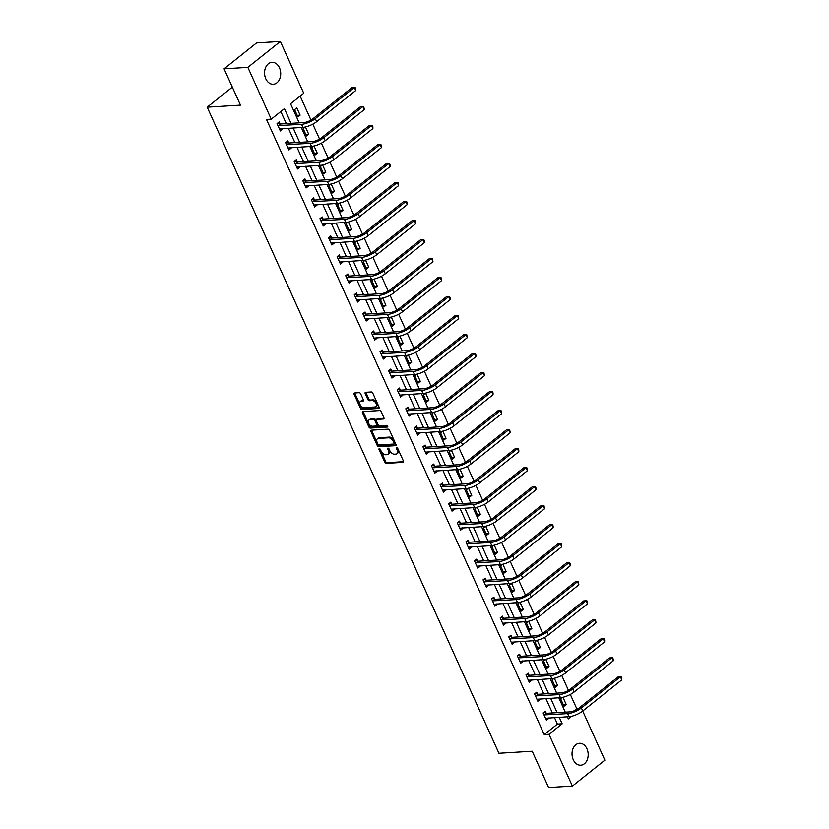 <?xml version="1.0" encoding="UTF-8"?>
<svg xmlns="http://www.w3.org/2000/svg" width="829" height="829" viewBox="0 0 829 829"><rect width="100%" height="100%" fill="white"/><g stroke="black" fill="none" stroke-linecap="round" stroke-linejoin="round"><path stroke-width="1.24" d="M379.33 448.644A0.964 0.58 -128.6 0 0 379.06 449.525L384.801 462.23A1.378 0.829 -128.6 0 0 386.273 463.37L403.07 462.344A1.378 0.829 -128.6 0 0 403.391 462.23A1.378 0.829 -128.6 0 0 403.464 461.09L397.723 448.385A0.964 0.58 -128.6 0 0 396.417 448.458L397.164 450.106A4.414 2.663 -128.6 0 1 396.936 453.743A4.414 2.663 -128.6 0 1 395.899 454.116L394.5 454.199A4.414 2.663 -128.6 0 1 389.785 450.561L389.05 448.914A0.964 0.58 -128.6 0 0 387.744 448.997L388.48 450.634A4.414 2.663 -128.6 0 1 388.252 454.271A4.414 2.663 -128.6 0 1 387.226 454.644L385.827 454.738A4.414 2.663 -128.6 0 1 381.112 451.09L380.366 449.442A0.964 0.58 -128.6 0 0 379.33 448.644M279.487 67.833A10.974 8.072 -93.5 0 1 273.311 84.247A10.974 8.072 -93.5 0 1 265.788 78.755A10.974 8.072 -93.5 0 1 271.974 62.341A10.974 8.072 -93.5 0 1 279.487 67.833M586.953 748.794A10.974 8.072 -93.5 0 1 580.777 765.208A10.974 8.072 -93.5 0 1 573.254 759.716A10.974 8.072 -93.5 0 1 579.43 743.302A10.974 8.072 -93.5 0 1 586.953 748.794M360.677 393.827A1.378 0.829 -128.6 0 0 359.195 392.687L354.491 392.977A1.378 0.829 -128.6 0 0 354.17 393.091A1.378 0.829 -128.6 0 0 354.097 394.231L360.47 408.345A1.378 0.829 -128.6 0 0 361.941 409.485L378.739 408.459A1.378 0.829 -128.6 0 0 379.06 408.345A1.378 0.829 -128.6 0 0 379.133 407.205L372.76 393.091A1.378 0.829 -128.6 0 0 371.288 391.951L365.599 392.304A1.378 0.829 -128.6 0 0 365.278 392.418A1.378 0.829 -128.6 0 0 365.206 393.557L367.931 399.599A1.378 0.829 -128.6 0 0 369.402 400.728L372.221 400.562A3.689 2.228 -128.6 0 1 375.827 402.977A3.689 2.228 -128.6 0 1 375.972 406.645A3.689 2.228 -128.6 0 1 375.112 406.956L364.055 407.64A3.689 2.228 -128.6 0 1 360.449 405.226A3.689 2.228 -128.6 0 1 360.304 401.547A3.689 2.228 -128.6 0 1 361.164 401.236L363.009 401.122A1.378 0.829 -128.6 0 0 363.33 401.008A1.378 0.829 -128.6 0 0 363.403 399.868L360.677 393.827M582.694 711.033L604.88 760.183L572.383 786.099L548.601 787.55L532.208 751.24L498.923 753.271L207.198 107.169L240.483 105.128L224.079 68.817L247.861 67.367L280.357 41.45L303.746 93.242L290.564 103.749L299.196 122.847M572.383 786.099L548.995 734.307L562.176 723.8L559.233 717.282M291.052 123.345L284.42 108.651L271.238 119.158L266.492 119.449L544.239 734.598L548.995 734.307M271.238 119.158L247.861 67.367M371.278 430.178A1.378 0.829 -128.6 0 0 370.957 430.292A1.378 0.829 -128.6 0 0 370.884 431.432L377.257 445.546A1.378 0.829 -128.6 0 0 378.739 446.686L395.537 445.66A1.378 0.829 -128.6 0 0 395.858 445.546A1.378 0.829 -128.6 0 0 395.93 444.406L389.557 430.292A1.378 0.829 -128.6 0 0 388.086 429.153L371.278 430.178M368.864 426.945L362.491 412.832A1.378 0.829 -128.6 0 1 362.563 411.692A1.378 0.829 -128.6 0 1 362.884 411.578L379.682 410.552A1.378 0.829 -128.6 0 1 381.164 411.692L383.889 417.733A1.378 0.829 -128.6 0 1 383.817 418.873A1.378 0.829 -128.6 0 1 383.495 418.987L376.677 419.401A1.378 0.829 -128.6 0 0 376.356 419.515A1.378 0.829 -128.6 0 0 376.283 420.655L378.097 424.666A1.378 0.829 -128.6 0 0 379.568 425.805L386.666 425.37A0.964 0.58 -128.6 0 1 387.423 427.039L370.335 428.085A1.378 0.829 -128.6 0 1 368.864 426.945L369.744 426.251L363.371 412.127L362.491 412.832M232.348 87.118L207.198 107.169M544.239 734.598L557.42 724.09L554.477 717.572M552.394 712.95L545.886 698.567M543.803 693.946L537.306 679.552M535.223 674.93L528.726 660.547M526.643 655.926L520.146 641.532M518.052 636.91L511.555 622.527M509.472 617.906L502.975 603.512M500.892 598.89L494.395 584.507M492.302 579.885L485.804 565.492M483.721 560.87L477.224 546.477M475.141 541.865L468.644 527.472M466.551 522.85L460.054 508.457M457.971 503.845L451.473 489.452M449.391 484.83L442.893 470.437M440.8 465.825L434.303 451.432M432.22 446.81L425.723 432.417M423.64 427.805L417.142 413.412M415.049 408.79L408.552 394.397M406.469 389.775L399.972 375.392M397.889 370.77L391.392 356.377M389.298 351.755L382.801 337.372M380.718 332.75L374.221 318.357M372.138 313.735L365.641 299.352M363.548 294.73L357.05 280.337M354.967 275.715L348.47 261.332M346.387 256.71L339.89 242.317M337.807 237.695L331.299 223.312M329.217 218.69L322.719 204.297M320.636 199.675L314.139 185.292M312.056 180.67L305.559 166.277M303.466 161.655L296.969 147.261M294.886 142.65L288.388 128.257M286.306 123.635L280.824 111.511M546.218 713.178L545.327 711.199L543.13 712.95L546.425 720.256L548.622 718.505L548.373 717.945M537.627 694.163L536.736 692.184L534.539 693.935L537.845 701.251L540.042 699.5L539.783 698.94M529.047 675.148L528.156 673.179L525.959 674.93L529.265 682.236L531.462 680.485L531.202 679.925M520.467 656.143L519.576 654.164L517.379 655.915L520.674 663.231L522.871 661.48L522.622 660.92M511.876 637.128L510.985 635.159L508.788 636.9L512.094 644.216L514.291 642.465L514.042 641.905M503.296 618.123L502.405 616.144L500.208 617.895L503.514 625.211L505.711 623.46L505.452 622.9M494.716 599.108L493.825 597.129L491.628 598.88L494.923 606.196L497.12 604.445L496.872 603.885M486.136 580.103L485.234 578.124L483.038 579.875L486.343 587.181L488.54 585.44L488.291 584.88M477.545 561.088L476.654 559.109L474.457 560.86L477.763 568.176L479.96 566.425L479.701 565.865M468.965 542.083L468.074 540.104L465.877 541.855L469.173 549.161L471.369 547.409L471.121 546.86M460.385 523.068L459.484 521.089L457.287 522.84L460.592 530.156L462.789 528.405L462.541 527.845M451.795 504.063L450.903 502.084L448.707 503.835L452.012 511.141L454.209 509.389L453.95 508.83M443.214 485.048L442.323 483.069L440.126 484.82L443.422 492.136L445.619 490.385L445.37 489.825M434.634 466.043L433.733 464.064L431.536 465.815L434.842 473.121L437.038 471.369L436.79 470.81M426.044 447.028L425.153 445.049L422.956 446.8L426.261 454.116L428.458 452.365L428.199 451.805M417.464 428.023L416.572 426.044L414.376 427.795L417.671 435.101L419.868 433.349L419.619 432.79M408.884 409.008L407.982 407.029L405.796 408.78L409.091 416.096L411.288 414.345L411.039 413.785M400.293 390.003L399.402 388.024L397.205 389.775L400.511 397.081L402.707 395.329L402.448 394.77M391.713 370.988L390.822 369.009L388.625 370.76L391.92 378.076L394.117 376.325L393.868 375.765M383.133 351.983L382.242 350.004L380.045 351.755L383.34 359.061L385.537 357.309L385.288 356.75M374.542 332.968L373.651 330.989L371.454 332.74L374.76 340.056L376.957 338.305L376.698 337.745M365.962 313.953L365.071 311.984L362.874 313.735L366.18 321.041L368.366 319.289L368.117 318.73M357.382 294.948L356.491 292.969L354.294 294.72L357.589 302.036L359.786 300.285L359.537 299.725M348.791 275.933L347.9 273.964L345.703 275.715L349.009 283.021L351.206 281.269L350.947 280.71M340.211 256.928L339.32 254.949L337.123 256.7L340.429 264.016L342.615 262.265L342.367 261.705M331.631 237.913L330.74 235.944L328.543 237.685L331.838 245.001L334.035 243.249L333.786 242.69M323.041 218.908L322.149 216.929L319.953 218.68L323.258 225.996L325.455 224.244L325.196 223.685M314.46 199.893L313.569 197.913L311.372 199.665L314.678 206.981L316.875 205.229L316.616 204.67M305.88 180.888L304.989 178.909L302.792 180.66L306.088 187.965L308.284 186.224L308.036 185.665M297.3 161.873L296.399 159.893L294.202 161.645L297.507 168.961L299.704 167.209L299.456 166.65M288.71 142.868L287.818 140.889L285.622 142.64L288.927 149.945L291.124 148.194L290.865 147.635M280.129 123.853L279.238 121.873L277.041 123.625L280.337 130.941L282.534 129.189L282.285 128.63M574.041 710.836L576.746 708.681L570.321 694.453M568.476 690.381L561.741 675.448M559.896 671.366L553.15 656.433M551.316 652.361L544.57 637.428M542.726 633.346L535.99 618.413M534.145 614.341L527.399 599.408M525.565 595.326L518.819 580.393M516.975 576.321L510.239 561.388M508.395 557.306L501.649 542.373M499.814 538.301L493.068 523.368M491.224 519.286L484.488 504.353M482.644 500.281L475.898 485.348M474.064 481.266L467.318 466.333M465.473 462.261L458.738 447.318M456.893 443.246L450.147 428.313M448.313 424.241L441.567 409.298M439.722 405.226L432.987 390.293M431.142 386.221L424.396 371.278M422.562 367.206L415.816 352.273M413.972 348.201L407.236 333.258M405.391 329.186L398.645 314.253M396.811 310.17L390.065 295.238M388.231 291.166L381.485 276.233M379.641 272.15L372.895 257.218M371.06 253.146L364.314 238.213M362.48 234.13L355.734 219.198M353.89 215.125L347.154 200.193M345.31 196.11L338.564 181.178M336.729 177.105L329.983 162.173M328.139 158.09L321.403 143.158M319.559 139.085L312.813 124.153M310.979 120.07L300.15 96.102M562.694 697.344L560.694 698.94L564 706.246L566.197 704.505L562.932 697.293M554.114 678.329L552.114 679.925L555.409 687.241L557.606 685.49L554.352 678.277M545.534 659.324L543.523 660.92L546.829 668.226L549.026 666.475L545.772 659.273M536.943 640.309L534.943 641.905L538.249 649.221L540.446 647.47L537.182 640.257M528.363 621.304L526.363 622.9L529.658 630.206L531.855 628.455L528.601 621.253M519.783 602.289L517.773 603.885L521.078 611.201L523.275 609.45L520.021 602.237M511.192 583.284L509.193 584.88L512.498 592.186L514.695 590.435L511.441 583.233M502.612 564.269L500.612 565.865L503.908 573.181L506.104 571.43L502.851 564.217M494.032 545.264L492.032 546.86L495.327 554.166L497.524 552.415L494.271 545.202M485.442 526.249L483.442 527.845L486.747 535.161L488.944 533.41L485.69 526.197M476.862 507.244L474.862 508.84L478.157 516.146L480.354 514.394L477.1 507.182M468.281 488.229L466.281 489.825L469.577 497.141L471.774 495.39L468.52 488.177M459.691 469.224L457.691 470.82L460.997 478.126L463.193 476.374L459.94 469.162M451.111 450.209L449.111 451.805L452.416 459.121L454.603 457.37L451.349 450.157M442.531 431.194L440.531 432.8L443.826 440.106L446.023 438.354L442.769 431.142M433.95 412.189L431.94 413.785L435.246 421.101L437.443 419.35L434.189 412.137M425.36 393.174L423.36 394.78L426.666 402.086L428.852 400.334L425.598 393.122M416.78 374.169L414.78 375.765L418.075 383.081L420.272 381.33L417.018 374.117M408.2 355.154L406.189 356.75L409.495 364.066L411.692 362.314L408.438 355.102M399.609 336.149L397.609 337.745L400.915 345.061L403.112 343.31L399.847 336.097M391.029 317.134L389.029 318.73L392.324 326.046L394.521 324.294L391.267 317.082M382.449 298.129L380.438 299.725L383.744 307.031L385.941 305.29L382.687 298.077M373.858 279.114L371.858 280.71L375.164 288.026L377.361 286.274L374.097 279.062M365.278 260.109L363.278 261.705L366.573 269.01L368.77 267.259L365.516 260.057M356.698 241.094L354.688 242.69L357.993 250.006L360.19 248.254L356.936 241.042M348.107 222.089L346.107 223.685L349.413 230.99L351.61 229.239L348.346 222.037M339.527 203.074L337.527 204.67L340.823 211.986L343.019 210.234L339.766 203.022M330.947 184.069L328.937 185.665L332.242 192.97L334.439 191.219L331.185 184.017M322.357 165.054L320.357 166.65L323.662 173.966L325.859 172.214L322.595 165.002M313.776 146.049L311.777 147.645L315.072 154.95L317.269 153.199L314.015 145.987M305.196 127.034L303.196 128.63L306.492 135.946L308.689 134.194L305.435 126.982M300.108 115.179L296.803 107.874L294.606 109.625L297.912 116.93L300.108 115.179L297.196 115.355M224.079 68.817L256.586 42.901L280.357 41.45M576.746 708.681L578.331 708.588M567.368 716.784L568.321 718.898L571.606 716.277M301.279 127.469L307.777 141.863M309.859 146.474L316.357 160.867M318.45 165.489L324.947 179.883M327.03 184.494L333.527 198.887M335.61 203.509L342.108 217.903M344.201 222.524L350.698 236.907M352.781 241.529L359.278 255.923M361.361 260.544L367.858 274.927M369.952 279.549L376.449 293.943M378.532 298.564L385.029 312.947M387.112 317.569L393.609 331.963M395.702 336.584L402.2 350.968M404.283 355.589L410.78 369.983M412.863 374.604L419.36 388.988M421.453 393.609L427.951 408.003M430.033 412.624L436.531 427.008M438.614 431.629L445.111 446.023M447.204 450.644L453.701 465.038M455.784 469.649L462.281 484.043M464.364 488.664L470.862 503.058M472.944 507.669L479.452 522.063M481.535 526.684L488.032 541.078M490.115 545.689L496.612 560.083M498.695 564.704L505.193 579.098M507.286 583.709L513.783 598.103M515.866 602.724L522.363 617.118M524.446 621.74L530.943 636.123M533.037 640.744L539.534 655.138M541.617 659.76L548.114 674.143M550.197 678.764L556.694 693.158M558.787 697.78L565.285 712.163M557.14 712.66L550.643 698.277M548.56 693.655L542.062 679.262M539.98 674.64L533.482 660.257M531.389 655.635L524.892 641.242M522.809 636.62L516.312 622.237M514.229 617.615L507.731 603.222M505.638 598.6L499.141 584.207M497.058 579.595L490.561 565.202M488.478 560.58L481.981 546.187M479.898 541.575L473.39 527.182M471.307 522.56L464.81 508.167M462.727 503.555L456.23 489.162M454.147 484.54L447.65 470.147M445.556 465.535L439.059 451.142M436.976 446.52L430.479 432.127M428.396 427.505L421.899 413.122M419.806 408.5L413.308 394.107M411.225 389.485L404.728 375.102M402.645 370.48L396.148 356.087M394.055 351.465L387.557 337.082M385.475 332.46L378.977 318.067M376.894 313.445L370.397 299.062M368.304 294.44L361.807 280.047M359.724 275.425L353.227 261.042M351.144 256.42L344.646 242.027M342.553 237.405L336.056 223.022M333.973 218.4L327.476 204.007M325.393 199.385L318.896 184.991M316.802 180.38L310.305 165.987M308.222 161.365L301.725 146.971M299.642 142.36L293.145 127.967M557.42 724.09L562.176 723.8M566.197 704.505L563.285 704.681M548.622 718.505L545.72 718.681M540.042 699.5L537.13 699.676M557.606 685.49L554.705 685.666M531.462 680.485L528.55 680.661M549.026 666.475L546.114 666.661M522.871 661.48L519.97 661.656M540.446 647.47L537.534 647.646M514.291 642.465L511.379 642.641M531.855 628.455L528.954 628.641M505.711 623.46L502.799 623.636M523.275 609.45L520.374 609.626M497.12 604.445L494.219 604.621M514.695 590.435L511.783 590.621M488.54 585.44L485.628 585.616M506.104 571.43L503.203 571.606M479.96 566.425L477.048 566.601M497.524 552.415L494.623 552.591M471.369 547.409L468.468 547.596M488.944 533.41L486.032 533.586M462.789 528.405L459.877 528.581M480.354 514.394L477.452 514.571M454.209 509.389L451.297 509.576M471.774 495.39L468.872 495.566M445.619 490.385L442.717 490.561M463.193 476.374L460.282 476.551M437.038 471.369L434.137 471.556M454.603 457.37L451.701 457.546M428.458 452.365L425.546 452.541M446.023 438.354L443.121 438.531M419.868 433.349L416.966 433.526M437.443 419.35L434.531 419.526M411.288 414.345L408.386 414.521M428.852 400.334L425.951 400.511M402.707 395.329L399.796 395.506M420.272 381.33L417.37 381.506M394.117 376.325L391.215 376.501M411.692 362.314L408.78 362.491M385.537 357.309L382.635 357.486M403.112 343.31L400.2 343.486M376.957 338.305L374.045 338.481M394.521 324.294L391.62 324.471M368.366 319.289L365.465 319.466M385.941 305.29L383.029 305.466M359.786 300.285L356.884 300.461M377.361 286.274L374.449 286.451M351.206 281.269L348.294 281.445M368.77 267.259L365.869 267.446M342.615 262.265L339.714 262.441M360.19 248.254L357.278 248.431M334.035 243.249L331.134 243.425M351.61 229.239L348.698 229.426M325.455 224.244L322.543 224.421M343.019 210.234L340.118 210.411M316.875 205.229L313.963 205.405M334.439 191.219L331.538 191.406M308.284 186.224L305.383 186.401M325.859 172.214L322.947 172.391M299.704 167.209L296.792 167.385M317.269 153.199L314.367 153.375M291.124 148.194L288.212 148.381M308.689 134.194L305.787 134.371M282.534 129.189L279.632 129.365M388.252 454.271L389.133 453.577A4.414 2.663 -128.6 0 0 389.361 449.94L388.48 450.634M388.666 448.396L389.361 449.94M396.936 453.743L397.806 453.048A4.414 2.663 -128.6 0 0 398.044 449.411L397.164 450.106M397.35 447.867L398.044 449.411M379.983 448.924L385.672 461.535A1.378 0.829 -128.6 0 0 387.143 462.675L403.609 461.67M371.62 430.158A1.378 0.829 -128.6 0 0 371.765 430.728L378.138 444.852A1.378 0.829 -128.6 0 0 379.609 445.981L396.075 444.976M377.972 444.147A0.964 0.58 -128.6 0 0 379.008 444.945L393.754 444.043A0.964 0.58 -128.6 0 0 394.034 443.173L393.247 441.432A4.414 2.663 -128.6 0 0 388.532 437.795L378.449 438.406A4.414 2.663 -128.6 0 0 377.423 438.779A4.414 2.663 -128.6 0 0 377.195 442.417L377.972 444.147M394.635 443.349A0.964 0.58 -128.6 0 0 394.905 442.468L394.034 443.173M377.423 438.779L378.304 438.075A4.414 2.663 -128.6 0 1 379.33 437.702L389.412 437.09A4.414 2.663 -128.6 0 1 394.127 440.738L394.905 442.468M363.226 411.557A1.378 0.829 -128.6 0 0 363.371 412.127M384.034 418.303L377.558 418.697A1.378 0.829 -128.6 0 0 377.236 418.821A1.378 0.829 -128.6 0 0 377.05 419.101M387.765 426.375L371.216 427.381L370.335 428.085M369.61 419.837A3.689 2.228 -128.6 0 0 368.75 420.148A3.689 2.228 -128.6 0 0 368.895 423.816A3.689 2.228 -128.6 0 0 372.501 426.23L376.397 425.992A1.378 0.829 -128.6 0 0 376.718 425.878A1.378 0.829 -128.6 0 0 376.791 424.738L374.977 420.738A1.378 0.829 -128.6 0 0 373.506 419.598L369.61 419.837L370.49 419.132A3.689 2.228 -128.6 0 0 369.63 419.443L368.75 420.148M377.278 425.298A1.378 0.829 -128.6 0 0 377.599 425.173A1.378 0.829 -128.6 0 0 377.672 424.044L376.791 424.738M370.49 419.132L374.387 418.894A1.378 0.829 -128.6 0 1 375.858 420.034L377.672 424.044M369.744 426.251A1.378 0.829 -128.6 0 0 371.216 427.381M360.304 401.547L361.185 400.853A3.689 2.228 -128.6 0 1 362.045 400.531L363.548 400.448M375.972 406.645L376.853 405.951A3.689 2.228 -128.6 0 0 376.708 402.272A3.689 2.228 -128.6 0 0 373.102 399.858L372.221 400.562M365.931 392.283A1.378 0.829 -128.6 0 0 366.076 392.853L368.812 398.894A1.378 0.829 -128.6 0 0 370.283 400.034L373.102 399.858M354.822 392.956A1.378 0.829 -128.6 0 0 354.967 393.537L361.34 407.65A1.378 0.829 -128.6 0 0 362.822 408.79L379.278 407.775M545.534 718.277L569.026 716.681L567.647 713.634L544.021 714.919M543.907 712.318L546.58 713.313L569.844 711.883A7.036 2.186 -24.3 0 0 578.994 708.09L618.04 676.961L620.413 676.816L581.367 707.945A10.549 3.275 155.7 0 1 567.647 713.634M621.791 679.863L620.413 676.816L621.253 676.868L621.802 678.081L621.791 679.863L582.746 710.992A10.549 3.275 155.7 0 1 569.026 716.681M546.58 713.313L544.384 715.064M536.954 699.272L560.435 697.676L559.067 694.629L535.441 695.914M535.327 693.313L538 694.298L561.254 692.878A7.036 2.186 -24.3 0 0 570.404 689.086L609.45 657.957L611.833 657.811L572.787 688.94A10.549 3.275 155.7 0 1 559.067 694.629M613.201 660.858L611.833 657.811L612.672 657.853L613.222 659.076L613.201 660.858L574.155 691.987A10.549 3.275 155.7 0 1 560.435 697.676M538 694.298L535.803 696.049M528.363 680.257L551.855 678.661L550.477 675.614L526.85 676.899M526.747 674.298L529.42 675.293L552.674 673.863A7.036 2.186 -24.3 0 0 561.824 670.07L600.87 638.941L603.243 638.796L564.197 669.925A10.549 3.275 155.7 0 1 550.477 675.614M604.621 641.843L603.243 638.796L604.092 638.848L604.642 640.061L604.621 641.843L565.575 672.972A10.549 3.275 155.7 0 1 551.855 678.661M529.42 675.293L527.223 677.044M519.783 661.252L543.275 659.656L541.897 656.609L518.27 657.894M518.156 655.293L520.83 656.278L544.093 654.858A7.036 2.186 -24.3 0 0 553.244 651.066L592.289 619.937L594.662 619.791L555.617 650.92A10.549 3.275 155.7 0 1 541.897 656.609M596.041 622.838L594.662 619.791L595.502 619.833L596.041 622.838L556.995 653.967A10.549 3.275 155.7 0 1 543.275 659.656M520.83 656.278L518.633 658.029M511.203 642.237L534.684 640.641L533.316 637.594L509.69 638.879M509.576 636.278L512.249 637.273L535.503 635.843A7.036 2.186 -24.3 0 0 544.653 632.05L583.699 600.921L586.082 600.776L547.036 631.905A10.549 3.275 155.7 0 1 533.316 637.594M587.46 603.823L586.082 600.776L586.922 600.828L587.471 602.041L587.46 603.823L548.404 634.952A10.549 3.275 155.7 0 1 534.684 640.641M512.249 637.273L510.053 639.024M502.612 623.232L526.104 621.636L524.726 618.589L501.099 619.874M500.996 617.273L503.669 618.258L526.923 616.838A7.036 2.186 -24.3 0 0 536.073 613.045L575.119 581.917L577.492 581.771L538.446 612.9A10.549 3.275 155.7 0 1 524.726 618.589M578.87 584.818L577.492 581.771L578.341 581.813L578.87 584.818L539.824 615.947A10.549 3.275 155.7 0 1 526.104 621.636M503.669 618.258L501.472 620.009M494.032 604.217L517.524 602.621L516.146 599.574L492.519 600.859M492.405 598.258L495.079 599.253L518.343 597.823A7.036 2.186 -24.3 0 0 527.493 594.03L566.539 562.901L568.912 562.756L529.866 593.885A10.549 3.275 155.7 0 1 516.146 599.574M570.29 565.803L568.912 562.756L569.751 562.808L570.3 564.021L570.29 565.803L531.244 596.932A10.549 3.275 155.7 0 1 517.524 602.621M495.079 599.253L492.882 600.994M485.452 585.212L508.933 583.616L507.566 580.569L483.939 581.854M483.825 579.253L486.499 580.238L509.762 578.818A7.036 2.186 -24.3 0 0 518.902 575.025L557.948 543.897L560.331 543.751L521.286 574.88A10.549 3.275 155.7 0 1 507.566 580.569M561.71 546.798L560.331 543.751L561.171 543.793L561.71 546.798L522.653 577.927A10.549 3.275 155.7 0 1 508.933 583.616M486.499 580.238L484.302 581.989M476.862 566.197L500.353 564.601L498.975 561.554L475.349 562.839M475.245 560.238L477.918 561.223L501.172 559.803A7.036 2.186 -24.3 0 0 510.322 556.01L549.368 524.881L551.751 524.736L512.695 555.865A10.549 3.275 155.7 0 1 498.975 561.554M553.119 527.783L551.751 524.736L552.591 524.788L553.14 526L553.119 527.783L514.073 558.912A10.549 3.275 155.7 0 1 500.353 564.601M477.918 561.223L475.722 562.974M468.281 547.192L491.773 545.596L490.395 542.549L466.768 543.834M466.665 541.223L469.328 542.218L492.592 540.798A7.036 2.186 -24.3 0 0 501.742 537.005L540.788 505.877L543.161 505.731L504.115 536.86A10.549 3.275 155.7 0 1 490.395 542.549M544.539 508.778L543.161 505.731L544 505.773L544.539 508.778L505.493 539.907A10.549 3.275 155.7 0 1 491.773 545.596M469.328 542.218L467.141 543.969M459.701 528.177L483.183 526.581L481.815 523.534L458.188 524.819M458.074 522.218L460.748 523.203L484.012 521.783A7.036 2.186 -24.3 0 0 493.151 517.99L532.197 486.861L534.581 486.716L495.535 517.845A10.549 3.275 155.7 0 1 481.815 523.534M535.959 489.763L534.581 486.716L535.42 486.768L535.969 487.98L535.959 489.763L496.903 520.892A10.549 3.275 155.7 0 1 483.183 526.581M460.748 523.203L458.551 524.954M451.121 509.172L474.602 507.576L473.224 504.529L449.598 505.814M449.494 503.203L452.168 504.198L475.421 502.778A7.036 2.186 -24.3 0 0 484.571 498.985L523.617 467.857L526 467.711L486.944 498.84A10.549 3.275 155.7 0 1 473.224 504.529M527.368 470.758L526 467.711L526.84 467.753L527.389 468.976L527.368 470.758L488.322 501.887A10.549 3.275 155.7 0 1 474.602 507.576M452.168 504.198L449.971 505.949M442.531 490.157L466.022 488.561L464.644 485.514L441.018 486.799M440.914 484.198L443.577 485.183L466.841 483.763A7.036 2.186 -24.3 0 0 475.991 479.97L515.037 448.841L517.41 448.696L478.364 479.825A10.549 3.275 155.7 0 1 464.644 485.514M518.788 451.743L517.41 448.696L518.249 448.748L518.809 449.96L518.788 451.743L479.742 482.872A10.549 3.275 155.7 0 1 466.022 488.561M443.577 485.183L441.391 486.934M433.95 471.141L457.432 469.556L456.064 466.509L432.437 467.794M432.323 465.183L434.997 466.178L458.261 464.758A7.036 2.186 -24.3 0 0 467.401 460.965L506.446 429.836L508.83 429.691L469.784 460.82A10.549 3.275 155.7 0 1 456.064 466.509M510.208 432.738L508.83 429.691L509.669 429.733L510.208 432.738L471.162 463.867A10.549 3.275 155.7 0 1 457.432 469.556M434.997 466.178L432.8 467.929M425.37 452.137L448.852 450.541L447.473 447.494L423.847 448.779M423.743 446.178L426.417 447.163L449.67 445.743A7.036 2.186 -24.3 0 0 458.82 441.95L497.866 410.821L500.25 410.676L461.193 441.805A10.549 3.275 155.7 0 1 447.473 447.494M501.618 413.723L500.25 410.676L501.089 410.728L501.638 411.94L501.618 413.723L462.572 444.852A10.549 3.275 155.7 0 1 448.852 450.541M426.417 447.163L424.22 448.914M416.78 433.121L440.272 431.536L438.893 428.489L415.267 429.774M415.163 427.163L417.837 428.158L441.09 426.738A7.036 2.186 -24.3 0 0 450.24 422.945L489.286 391.806L491.659 391.661L452.613 422.8A10.549 3.275 155.7 0 1 438.893 428.489M493.037 394.708L491.659 391.661L492.499 391.713L493.058 392.936L493.037 394.708L453.991 425.847A10.549 3.275 155.7 0 1 440.272 431.536M417.837 428.158L415.64 429.909M408.2 414.117L431.681 412.521L430.313 409.474L406.687 410.759M406.573 408.158L409.246 409.143L432.51 407.723A7.036 2.186 -24.3 0 0 441.65 403.93L480.706 372.801L483.079 372.656L444.033 403.785A10.549 3.275 155.7 0 1 430.313 409.474M484.457 375.703L483.079 372.656L483.918 372.698L484.457 375.703L445.411 406.832A10.549 3.275 155.7 0 1 431.681 412.521M409.246 409.143L407.049 410.894M399.619 395.101L423.101 393.506L421.723 390.459L398.096 391.754M397.993 389.143L400.666 390.138L423.92 388.718A7.036 2.186 -24.3 0 0 433.07 384.925L472.115 353.786L474.499 353.641L435.453 384.78A10.549 3.275 155.7 0 1 421.723 390.459M475.867 356.688L474.499 353.641L475.338 353.693L475.887 354.916L475.867 356.688L436.821 387.827A10.549 3.275 155.7 0 1 423.101 393.506M400.666 390.138L398.469 391.889M391.029 376.097L414.521 374.501L413.143 371.454L389.516 372.739M389.412 370.138L392.086 371.123L415.339 369.703A7.036 2.186 -24.3 0 0 424.489 365.91L463.535 334.781L465.908 334.636L426.862 365.765A10.549 3.275 155.7 0 1 413.143 371.454M467.287 337.683L465.908 334.636L466.758 334.678L467.287 337.683L428.241 368.812A10.549 3.275 155.7 0 1 414.521 374.501M392.086 371.123L389.889 372.874M382.449 357.081L405.941 355.486L404.562 352.439L380.936 353.724M380.822 351.123L383.495 352.118L406.759 350.688A7.036 2.186 -24.3 0 0 415.899 346.905L454.955 315.766L457.328 315.621L418.282 346.75A10.549 3.275 155.7 0 1 404.562 352.439M458.706 318.668L457.328 315.621L458.168 315.673L458.706 318.668L419.661 349.797A10.549 3.275 155.7 0 1 405.941 355.486M383.495 352.118L381.299 353.869M373.869 338.077L397.35 336.481L395.972 333.434L372.345 334.719M372.242 332.118L374.915 333.103L398.169 331.683A7.036 2.186 -24.3 0 0 407.319 327.89L446.365 296.761L448.748 296.616L409.702 327.745A10.549 3.275 155.7 0 1 395.972 333.434M450.116 299.663L448.748 296.616L449.587 296.658L450.137 297.88L450.116 299.663L411.07 330.792A10.549 3.275 155.7 0 1 397.35 336.481M374.915 333.103L372.718 334.854M365.278 319.061L388.77 317.466L387.392 314.419L363.765 315.704M363.662 313.103L366.335 314.098L389.589 312.668A7.036 2.186 -24.3 0 0 398.739 308.875L437.785 277.746L440.158 277.601L401.112 308.73A10.549 3.275 155.7 0 1 387.392 314.419M441.536 280.648L440.158 277.601L441.007 277.653L441.556 278.865L441.536 280.648L402.49 311.777A10.549 3.275 155.7 0 1 388.77 317.466M366.335 314.098L364.138 315.849M356.698 300.057L380.19 298.461L378.812 295.414L355.185 296.699M355.071 294.098L357.745 295.083L381.008 293.663A7.036 2.186 -24.3 0 0 390.148 289.87L429.204 258.741L431.577 258.596L392.531 289.725A10.549 3.275 155.7 0 1 378.812 295.414M432.956 261.643L431.577 258.596L432.417 258.638L432.956 261.643L393.91 292.772A10.549 3.275 155.7 0 1 380.19 298.461M357.745 295.083L355.548 296.834M348.118 281.041L371.599 279.446L370.221 276.399L346.595 277.684M346.491 275.083L349.164 276.078L372.418 274.648A7.036 2.186 -24.3 0 0 381.568 270.855L420.614 239.726L422.997 239.581L383.951 270.71A10.549 3.275 155.7 0 1 370.221 276.399M424.365 242.628L422.997 239.581L423.837 239.633L424.386 240.845L424.365 242.628L385.319 273.757A10.549 3.275 155.7 0 1 371.599 279.446M349.164 276.078L346.968 277.829M339.527 262.037L363.019 260.441L361.641 257.394L338.014 258.679M337.911 256.078L340.584 257.063L363.838 255.643A7.036 2.186 -24.3 0 0 372.988 251.85L412.034 220.721L414.407 220.576L375.361 251.705A10.549 3.275 155.7 0 1 361.641 257.394M415.785 223.623L414.407 220.576L415.256 220.618L415.785 223.623L376.739 254.752A10.549 3.275 155.7 0 1 363.019 260.441M340.584 257.063L338.387 258.814M330.947 243.021L354.439 241.426L353.061 238.379L329.434 239.664M329.32 237.063L331.994 238.058L355.258 236.628A7.036 2.186 -24.3 0 0 364.408 232.835L403.454 201.706L405.827 201.561L366.781 232.69A10.549 3.275 155.7 0 1 353.061 238.379M407.205 204.608L405.827 201.561L406.666 201.613L407.215 202.825L407.205 204.608L368.159 235.737A10.549 3.275 155.7 0 1 354.439 241.426M331.994 238.058L329.797 239.809M322.367 224.017L345.848 222.421L344.481 219.374L320.854 220.659M320.74 218.058L323.414 219.043L346.667 217.623A7.036 2.186 -24.3 0 0 355.817 213.83L394.863 182.701L397.246 182.556L358.201 213.685A10.549 3.275 155.7 0 1 344.481 219.374M398.614 185.603L397.246 182.556L398.086 182.598L398.635 183.82L398.614 185.603L359.568 216.732A10.549 3.275 155.7 0 1 345.848 222.421M323.414 219.043L321.217 220.794M313.776 205.001L337.268 203.406L335.89 200.359L312.264 201.644M312.16 199.043L314.833 200.027L338.087 198.608A7.036 2.186 -24.3 0 0 347.237 194.815L386.283 163.686L388.656 163.541L349.61 194.67A10.549 3.275 155.7 0 1 335.89 200.359M390.034 166.588L388.656 163.541L389.506 163.593L390.055 164.805L390.034 166.588L350.988 197.716A10.549 3.275 155.7 0 1 337.268 203.406M314.833 200.027L312.637 201.779M305.196 185.997L328.688 184.401L327.31 181.354L303.683 182.639M303.569 180.038L306.243 181.023L329.507 179.603A7.036 2.186 -24.3 0 0 338.657 175.81L377.703 144.681L380.076 144.536L341.03 175.665A10.549 3.275 155.7 0 1 327.31 181.354M381.454 147.583L380.076 144.536L380.915 144.578L381.454 147.583L342.408 178.712A10.549 3.275 155.7 0 1 328.688 184.401M306.243 181.023L304.046 182.774M296.616 166.981L320.098 165.385L318.73 162.339L295.103 163.624M294.989 161.023L297.663 162.007L320.927 160.588A7.036 2.186 -24.3 0 0 330.066 156.795L369.112 125.666L371.496 125.521L332.45 156.65A10.549 3.275 155.7 0 1 318.73 162.339M372.874 128.568L371.496 125.521L372.335 125.573L372.884 126.785L372.874 128.568L333.818 159.696A10.549 3.275 155.7 0 1 320.098 165.385M297.663 162.007L295.466 163.759M288.026 147.976L311.517 146.381L310.139 143.334L286.513 144.619M286.409 142.008L289.083 143.002L312.336 141.583A7.036 2.186 -24.3 0 0 321.486 137.79L360.532 106.661L362.905 106.516L323.859 137.645A10.549 3.275 155.7 0 1 310.139 143.334M364.283 109.563L362.905 106.516L363.755 106.558L364.283 109.563L325.237 140.692A10.549 3.275 155.7 0 1 311.517 146.381M289.083 143.002L286.886 144.754M279.446 128.961L302.937 127.365L301.559 124.319L277.933 125.604M277.819 123.003L280.492 123.987L303.756 122.568A7.036 2.186 -24.3 0 0 312.906 118.775L351.952 87.646L354.325 87.501L315.279 118.63A10.549 3.275 155.7 0 1 301.559 124.319M355.703 90.548L354.325 87.501L355.164 87.553L355.714 88.765L355.703 90.548L316.657 121.676A10.549 3.275 155.7 0 1 302.937 127.365M280.492 123.987L278.295 125.739M379.9 448.852L379.06 449.525M397.257 447.795L396.417 448.458M388.573 448.323L387.744 448.997M387.143 462.675L386.273 463.37M385.672 461.535L384.801 462.23M379.609 445.981L378.739 446.686M378.138 444.852L377.257 445.546M371.765 430.728L370.884 431.432M394.127 440.738L393.247 441.432M389.412 437.09L388.532 437.795M379.33 437.702L378.449 438.406M377.558 418.697L376.677 419.401M375.858 420.034L374.977 420.738M374.387 418.894L373.506 419.598M362.045 400.531L361.164 401.236M370.283 400.034L369.402 400.728M368.812 398.894L367.931 399.599M366.076 392.853L365.206 393.557M362.822 408.79L361.941 409.485M361.34 407.65L360.47 408.345M354.967 393.537L354.097 394.231M582.746 710.992L581.367 707.945M574.155 691.987L572.787 688.94M565.575 672.972L564.197 669.925M556.995 653.967L555.617 650.92M548.404 634.952L547.036 631.905M539.824 615.947L538.446 612.9M531.244 596.932L529.866 593.885M522.653 577.927L521.286 574.88M514.073 558.912L512.695 555.865M505.493 539.907L504.115 536.86M496.903 520.892L495.535 517.845M488.322 501.887L486.944 498.84M479.742 482.872L478.364 479.825M471.162 463.867L469.784 460.82M462.572 444.852L461.193 441.805M453.991 425.847L452.613 422.8M445.411 406.832L444.033 403.785M436.821 387.827L435.453 384.78M428.241 368.812L426.862 365.765M419.661 349.797L418.282 346.75M411.07 330.792L409.702 327.745M402.49 311.777L401.112 308.73M393.91 292.772L392.531 289.725M385.319 273.757L383.951 270.71M376.739 254.752L375.361 251.705M368.159 235.737L366.781 232.69M359.568 216.732L358.201 213.685M350.988 197.716L349.61 194.67M342.408 178.712L341.03 175.665M333.818 159.696L332.45 156.65M325.237 140.692L323.859 137.645M316.657 121.676L315.279 118.63M394.863 443.266L393.982 443.961M377.236 418.821L376.356 419.515M377.599 425.173L376.718 425.878"/></g></svg>
